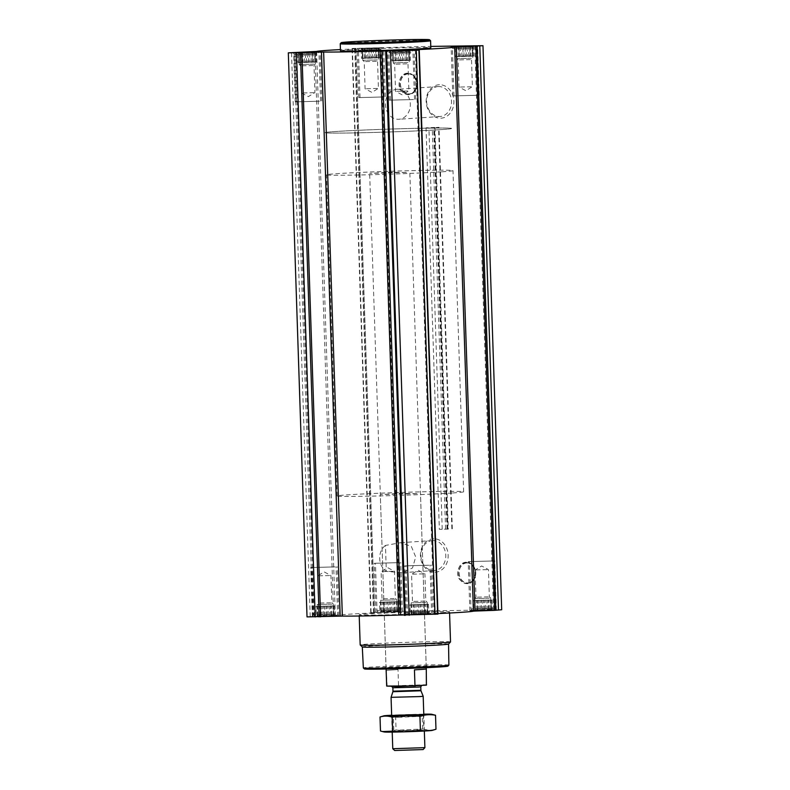 <?xml version="1.0" encoding="UTF-8"?>
<svg xmlns="http://www.w3.org/2000/svg" width="790" height="790" viewBox="0 0 790 790"><rect width="100%" height="100%" fill="white"/><g stroke="black" fill="none" stroke-linecap="round" stroke-linejoin="round"><path stroke-width="0.59" stroke-dasharray="3.95 2.96" d="M385.461 545.436A15.02 12.433 -93.8 0 0 386.32 571.397L402.169 572.691L412.518 567.951L415.708 556.95L411.304 546.334L400.402 542.72L385.461 545.436L386.32 571.397M432.831 540.548A15.02 12.433 -93.8 0 0 432.328 540.577A15.02 12.433 -93.8 0 0 420.932 556.387A15.02 12.433 -93.8 0 0 434.332 570.538A15.02 12.433 -93.8 0 0 445.757 555.034A15.02 12.433 -93.8 0 0 432.831 540.548M314.776 52.851L301.701 52.841L300.635 53.384L297.642 52.792L299.054 53.246L299.213 52.634L301.464 53.088L302.837 52.436L305.335 52.92L315.24 52.13L315.082 52.742L316.148 52.199L314.776 52.851L314.904 62.124L314.578 52.357M316.622 51.913L316 52.298L316.474 61.976L315.082 62.064M314.904 62.124L298.877 62.637L298.748 53.355L297.642 52.792L297.968 62.558L299.361 62.459L299.054 53.246M408.756 51.172L394.615 51.706L391.633 51.113L393.045 51.577L393.193 50.955L403.611 51.103L406.07 50.471L407.176 51.044L409.22 50.451L409.062 51.074L410.129 50.53L408.756 51.172L408.884 60.455L408.568 50.688M410.603 50.244L409.99 50.619L410.454 60.297L409.062 60.395M408.884 60.455L392.867 60.958L392.739 51.686L391.633 51.113L391.959 60.879L393.341 60.791L393.045 51.577M472.292 46.936L459.217 46.926L458.151 47.469L455.159 46.877L462.851 47.005L465.063 46.353L467.147 46.867L469.606 46.235L470.712 46.807L472.746 46.215L472.588 46.827L473.664 46.294L472.292 46.936L472.42 56.209L472.094 46.442M474.128 45.998L473.516 46.383L473.98 56.06L472.598 56.149M472.42 56.209L456.393 56.722L456.265 47.44L455.159 46.877L455.484 56.643L456.877 56.544L456.571 47.331M378.489 47.844L360.684 48.318L378.489 47.844M378.301 48.605L364.16 49.138L361.178 48.545L362.58 49.01L362.738 48.388L373.156 48.536L375.615 47.904L376.721 48.476L378.766 47.884L378.608 48.506L379.674 47.963L378.301 48.605L378.43 57.887L378.104 48.121M380.148 47.677L379.526 48.052L380 57.729L378.608 57.828M378.43 57.887L362.413 58.391L362.284 49.118L361.178 48.545L361.494 58.312L362.887 58.223L362.58 49.01M466.159 562.648A10.349 8.572 -93.8 0 0 459.247 578.3A10.349 8.572 -93.8 0 0 474.099 578.033A10.349 8.572 -93.8 0 0 466.159 562.648M433.74 538.77A16.738 13.855 -93.8 0 0 422.571 564.07A16.738 13.855 -93.8 0 0 446.577 563.645A16.738 13.855 -93.8 0 0 433.74 538.77M434.974 127.674L426.037 127.832L438.993 127.338L434.095 127.664L434.974 127.674L448.295 529.132L439.349 529.29L426.037 127.832M307.024 616.901L335.306 615.489A69.313 1.57 178.1 0 1 373.482 612.941L374.598 612.862L355.846 48.802L352.034 48.476L430.777 46.403M374.559 612.852L370.747 612.527L373.739 612.309L399.533 611.342L501.69 609.752M439.487 84.747A16.738 13.855 -93.8 0 0 428.308 110.047A16.738 13.855 -93.8 0 0 452.315 109.622A16.738 13.855 -93.8 0 0 439.487 84.747M407.492 73.628A10.349 8.572 -93.8 0 0 400.579 89.27A10.349 8.572 -93.8 0 0 415.431 89.013A10.349 8.572 -93.8 0 0 407.492 73.628M381.392 47.795L357.169 48.427L381.392 47.795M340.47 50.767A45.198 1.027 178.1 0 1 348.212 49.938A45.198 1.027 178.1 0 1 398.861 47.854A45.198 1.027 178.1 0 1 430.817 47.775M355.846 48.802L354.769 48.881A69.313 1.57 178.1 0 0 340.431 49.582M317.412 615.765L317.106 606.552L316.02 606.532L316.336 616.309L317.412 615.765L317.254 616.378L327.149 615.588L329.647 616.072L331.02 615.42L333.271 615.874L333.429 615.262L334.841 615.716L331.849 615.124L330.783 615.667L320.128 615.499L315.872 616.595L335.325 615.953L315.872 616.595M334.516 605.95L334.841 615.716L333.736 615.153L333.429 605.94L334.516 605.95L317.106 606.552M411.393 614.097L411.086 604.873L410 604.864L410.326 614.63L416.844 614.057L418.917 614.571L421.139 613.919L423.628 614.393L425 613.751L427.262 614.205L427.42 613.583L428.822 614.047L427.716 613.475L427.913 613.968L422.275 613.514L415.52 614.284L414.108 613.82L409.852 614.926L429.316 614.274L409.852 614.926M428.506 604.281L428.822 614.047L427.716 613.475L427.41 604.261L428.506 604.281L411.086 604.873M474.918 609.85L474.612 600.637L473.526 600.617L473.852 610.394L474.918 609.85L474.76 610.463L484.665 609.683L487.163 610.157L488.536 609.505L490.788 609.959L490.946 609.347L492.358 609.811L489.365 609.208L479.046 610.048L477.634 609.584L473.378 610.68L492.841 610.038L473.378 610.68M492.032 600.035L492.358 609.811L491.252 609.238L490.946 600.025L492.032 600.035L474.612 600.637M380.938 611.529L380.632 602.306L379.546 602.296L379.872 612.062L386.389 611.49L388.463 612.003L390.675 611.351L393.173 611.825L394.546 611.183L396.807 611.638L396.955 611.016L398.367 611.48L397.261 610.907L397.459 611.401L391.82 610.947L385.066 611.717L383.654 611.253L379.397 612.359L398.861 611.707L379.397 612.359M398.041 601.713L398.367 611.48L397.261 610.907L396.955 601.694L398.041 601.713L380.632 602.306M448.295 529.132L439.349 529.29M494.096 610.166L469.862 610.808L494.096 610.166M430.56 614.413L406.337 615.045L430.56 614.413M336.579 616.082L312.346 616.723L336.579 616.082M400.105 611.845L375.872 612.477L400.105 611.845M441.788 612.655A45.198 1.027 -1.9 0 0 449.53 611.825A45.198 1.027 -1.9 0 0 404.322 612.299A45.198 1.027 -1.9 0 0 359.183 614.817A45.198 1.027 -1.9 0 0 391.139 614.739A45.198 1.027 -1.9 0 0 441.788 612.655M437.946 613.583A69.313 1.57 178.1 0 1 435.231 613.712L416.518 49.829M419.214 50.056L437.927 614.116L435.231 613.712M447.9 666.158A41.781 0.948 -1.9 0 0 406.119 666.572A41.781 0.948 -1.9 0 0 364.407 668.923M422.788 667.224L406.139 667.066L386.073 668.192L422.788 667.224M448.888 665.101A42.788 0.968 -1.9 0 0 406.09 665.545A42.788 0.968 -1.9 0 0 363.351 667.935M448.542 644.067A43.154 0.978 -1.9 0 0 448.552 644.048A43.154 0.978 -1.9 0 0 405.389 644.502A43.154 0.978 -1.9 0 0 362.294 646.911A43.154 0.978 -1.9 0 0 362.304 646.931L362.294 646.911M450.527 641.934A45.198 1.027 -1.9 0 0 405.319 642.408A45.198 1.027 -1.9 0 0 360.181 644.936M398.476 562.668L374.243 563.3L398.476 562.668M397.479 562.687L375.447 563.26L397.479 562.687M334.95 566.904L310.717 567.546L334.95 566.904M333.953 566.924L311.922 567.496L333.953 566.924M428.931 565.235L404.697 565.867L428.931 565.235M427.933 565.255L405.902 565.828L427.933 565.255M492.456 560.989L468.233 561.631L492.456 560.989M491.459 561.009L469.438 561.591L491.459 561.009M398.249 611.875L378.124 612.408L398.249 611.875M399.049 610.058L377.018 610.64L399.049 610.058M492.229 610.206L472.114 610.739L492.229 610.206M493.029 608.379L471.008 608.962L493.029 608.379M428.703 614.442L408.578 614.976L428.703 614.442M429.503 612.625L407.472 613.198L429.503 612.625M334.713 616.121L314.598 616.644L334.713 616.121M335.523 614.294L313.492 614.877L335.523 614.294M396.807 611.638L396.481 601.862M396.955 611.016L396.659 601.802M394.546 611.183L394.24 601.96M393.173 611.825L392.857 602.059M390.675 611.351L390.369 602.138M388.463 612.003L388.137 602.237M386.389 611.49L386.083 602.276M383.93 612.122L383.604 602.345M382.824 611.549L382.518 602.336M380.78 612.141L380.454 602.375M381.244 611.42L380.938 602.197L396.955 601.694M379.546 602.296L380.938 602.197M381.432 611.904L381.116 602.138M383.654 611.253L383.348 602.039M385.066 611.717L384.74 601.95M387.525 611.085L387.219 601.871M389.776 611.539L389.45 601.773M391.82 610.947L391.514 601.733M394.309 611.42L393.993 601.654M395.385 610.887L395.079 601.674M397.459 611.401L397.133 601.634M382.143 602.118L396.827 601.733L382.143 602.118M382.251 571.595L394.457 571.269L382.251 571.595M394.21 598.543L382.014 598.86L394.21 598.543M395.385 599.877L380.701 600.262L395.385 599.877M490.788 609.959L490.462 600.193M490.946 609.347L490.639 600.133M488.536 609.505L488.23 600.291M487.163 610.157L486.838 600.38M484.665 609.683L484.359 600.459M482.443 610.334L482.127 600.558M480.369 609.811L480.063 600.598M477.911 610.443L477.585 600.677M476.805 609.88L476.498 600.667M474.76 610.463L474.444 600.696M475.225 609.742L474.918 600.528L490.946 600.025M473.526 600.617L474.918 600.528M475.422 610.236L475.096 600.469M477.634 609.584L477.328 600.37M479.046 610.048L478.72 600.272M481.505 609.416L481.199 600.193M483.757 609.87L483.441 600.094M485.801 609.278L485.495 600.064M488.299 609.752L487.973 599.985M489.365 609.208L489.059 599.995M491.439 609.732L491.123 599.966M476.123 600.449L490.807 600.064L476.123 600.449M427.262 614.205L426.936 604.439M427.42 613.583L427.113 604.37M425 613.751L424.704 604.538M423.628 614.393L423.312 604.626M421.139 613.919L420.833 604.706M418.917 614.571L418.591 604.804M416.844 614.057L416.537 604.844M414.385 614.689L414.059 604.913M413.279 614.116L412.973 604.903M411.235 614.709L410.909 604.942M411.699 613.988L411.393 604.775L427.41 604.261M410 604.864L411.393 604.775M411.896 614.472L411.57 604.706M414.108 613.82L413.802 604.607M415.52 614.284L415.194 604.518M417.979 613.652L417.673 604.439M420.231 614.106L419.905 604.34M422.275 613.514L421.969 604.301M424.763 613.988L424.447 604.222M425.84 613.455L425.534 604.241M427.913 613.968L427.588 604.202M412.597 604.686L427.281 604.301L412.597 604.686M333.271 615.874L332.946 606.108M333.429 615.262L333.123 606.049M331.02 615.42L330.714 606.207M329.647 616.072L329.321 606.295M327.149 615.588L326.843 606.374M324.937 616.249L324.611 606.473M322.853 615.726L322.547 606.513M320.394 616.358L320.069 606.592M319.288 615.795L318.982 606.572M317.254 616.378L316.928 606.611M317.708 615.657L317.402 606.444L333.429 605.94M316.02 606.532L317.402 606.444M317.906 616.151L317.58 606.384M320.128 615.499L319.822 606.286M321.53 615.953L321.204 606.187M323.989 615.331L323.683 606.108M326.25 615.785L325.924 606.009M328.285 615.193L327.978 605.979M330.783 615.667L330.457 605.9M331.849 615.124L331.543 605.91M333.933 615.647L333.607 605.871M318.617 606.365L333.301 605.979L318.617 606.365M476.242 569.916L488.437 569.59L476.242 569.916M488.2 596.865L475.995 597.191L488.2 596.865M489.365 598.208L474.681 598.593L489.365 598.208M412.706 574.162L424.911 573.836L412.706 574.162M424.665 601.111L412.469 601.427L424.665 601.111M425.84 602.444L411.156 602.829L425.84 602.444M318.726 575.831L330.931 575.515L318.726 575.831M330.684 602.78L318.479 603.096L330.684 602.78M331.849 604.123L317.165 604.508L331.849 604.123M430.58 40.725A45.198 1.027 -1.9 0 0 385.382 41.218A45.198 1.027 -1.9 0 0 340.243 43.717M438.578 86.535A15.02 12.433 -93.8 0 0 438.075 86.554A15.02 12.433 -93.8 0 0 426.669 102.364A15.02 12.433 -93.8 0 0 440.079 116.515A15.02 12.433 -93.8 0 0 451.495 101.011A15.02 12.433 -93.8 0 0 438.578 86.535M397.37 89.28A15.02 12.433 -93.8 0 0 396.876 89.3A15.02 12.433 -93.8 0 0 385.471 105.109A15.02 12.433 -93.8 0 0 398.871 119.27A15.02 12.433 -93.8 0 0 410.296 103.757A15.02 12.433 -93.8 0 0 397.37 89.28M383.031 96.973L358.798 97.605L383.031 96.973M382.024 96.992L360.003 97.565L382.024 96.992M319.496 101.209L295.262 101.851L319.496 101.209M318.498 101.229L296.467 101.801L318.498 101.229M413.486 99.54L389.253 100.172L413.486 99.54M412.489 99.56L390.457 100.133L412.489 99.56M477.012 95.294L452.779 95.936L477.012 95.294M476.015 95.314L453.983 95.896L476.015 95.314M380.454 49.612L358.433 50.195L380.454 49.612M379.536 47.825L359.411 48.348L379.536 47.825M474.444 47.943L452.413 48.516L474.444 47.943M410.909 52.18L388.887 52.762L410.909 52.18M316.928 53.858L294.897 54.431L316.928 53.858M376.198 57.986L375.892 48.773M374.806 58.075L374.48 48.309M372.327 58.154L372.021 48.941M370.095 58.253L369.769 48.486M368.031 58.292L367.725 49.079M365.553 58.371L365.237 48.605M364.466 58.351L364.16 49.138M362.413 58.391L362.087 48.625M362.59 58.332L361.494 58.312M362.887 58.223L362.738 48.388M363.064 58.164L365.296 58.065L365 48.842M365.296 58.065L366.688 57.966L366.372 48.2M366.688 57.966L369.167 57.887L368.861 48.674M369.167 57.887L371.409 57.789L371.083 48.022M371.409 57.789L373.463 57.759L373.156 48.536M373.463 57.759L375.941 57.68L375.615 47.904M375.941 57.68L377.028 57.69L376.721 48.476M377.028 57.69L379.091 57.65L378.766 47.884M379.091 57.65L378.608 48.506M378.914 57.719L380 57.729M364.091 58.144L378.785 57.759L364.091 58.144M377.294 88.431L365.089 88.757L377.294 88.431M376.386 61.294L364.19 61.61L376.386 61.294M377.472 59.912L362.788 60.297L377.472 59.912M470.178 56.307L469.872 47.094M468.796 56.406L468.47 46.64M466.317 56.485L466.011 47.272M464.076 56.584L463.75 46.817M462.022 56.613L461.716 47.4M459.543 56.692L459.217 46.926M458.457 56.683L458.151 47.469M456.393 56.722L456.067 46.946M456.571 56.653L455.484 56.643M456.877 56.544L456.729 46.719M457.055 56.485L459.286 56.386L458.98 47.173M459.286 56.386L460.679 56.297L460.353 46.65M460.679 56.297L463.157 56.218L462.851 47.005M463.157 56.218L465.389 56.12L465.073 46.511M465.389 56.12L467.453 56.08L467.147 46.867M467.453 56.08L469.932 56.001L469.606 46.324M469.932 56.001L471.018 56.021L470.712 46.807M471.018 56.021L473.072 55.981L472.746 46.215M473.072 55.981L472.588 46.827M472.894 56.041L473.98 56.06M458.082 56.465L472.766 56.08L458.082 56.465M471.275 86.762L459.069 87.078L471.275 86.762M470.376 59.615L458.17 59.941L470.376 59.615M471.452 58.243L456.768 58.628L471.452 58.243M406.653 60.553L406.346 51.34M405.26 60.642L404.934 50.876M402.781 60.721L402.475 51.508M400.55 60.82L400.224 51.054M398.486 60.86L398.18 51.646M396.007 60.939L395.691 51.172M394.921 60.919L394.615 51.706M392.867 60.958L392.541 51.192M393.045 60.899L391.959 60.879M393.341 60.791L393.193 50.955M393.519 60.731L395.76 60.633L395.454 51.409M395.76 60.633L397.143 60.534L396.827 50.886M397.143 60.534L399.631 60.455L399.325 51.241M399.631 60.455L401.863 60.356L401.547 50.748M401.863 60.356L403.917 60.326L403.611 51.103M403.917 60.326L406.396 60.247L406.08 50.57M406.396 60.247L407.482 60.257L407.176 51.044M407.482 60.257L409.546 60.218L409.22 50.451M409.546 60.218L409.062 51.074M409.368 60.287L410.454 60.297M394.556 60.712L409.24 60.326L394.556 60.712M407.749 91.008L395.543 91.324L407.749 91.008M406.84 63.862L394.644 64.178L406.84 63.862M407.926 62.479L393.242 62.864L407.926 62.479M312.672 62.222L312.366 53.009M311.28 62.321L310.954 52.555M308.801 62.4L308.495 53.187M306.56 62.499L306.244 52.723M304.506 62.529L304.199 53.315M302.027 62.608L301.701 52.841M300.941 62.598L300.635 53.384M298.877 62.637L298.561 52.861M299.054 62.568L297.968 62.558M299.361 62.459L299.213 52.634M299.538 62.4L301.77 62.301L301.464 53.088M301.77 62.301L303.163 62.213L302.847 52.565M303.163 62.213L305.641 62.134L305.335 52.92M305.641 62.134L307.873 62.035L307.557 52.426M307.873 62.035L309.937 61.995L309.631 52.782M309.937 61.995L312.415 61.916L312.09 52.239M312.415 61.916L313.502 61.936L313.196 52.713M313.502 61.936L315.556 61.897L315.24 52.13M315.556 61.897L315.082 52.742M315.388 61.956L316.474 61.976M300.565 62.38L315.25 61.995L300.565 62.38M313.758 92.677L301.563 93.003L313.758 92.677M312.86 65.531L300.654 65.847L312.86 65.531M313.936 64.148L299.252 64.533L313.936 64.148M417.031 493.592L400.382 493.434L380.316 494.56L417.031 493.592M452.788 492.96A63.279 1.432 -1.9 0 0 463.641 491.795A63.279 1.432 -1.9 0 0 400.342 492.456A63.279 1.432 -1.9 0 0 337.142 495.992A63.279 1.432 -1.9 0 0 381.896 495.873A63.279 1.432 -1.9 0 0 452.788 492.96M440.741 129.629A63.279 1.432 -1.9 0 0 451.584 128.464A63.279 1.432 -1.9 0 0 388.295 129.135A63.279 1.432 -1.9 0 0 325.095 132.661A63.279 1.432 -1.9 0 0 369.839 132.552A63.279 1.432 -1.9 0 0 440.741 129.629A63.279 1.432 -1.9 0 0 451.584 128.464A63.279 1.432 -1.9 0 0 388.295 129.135A63.279 1.432 -1.9 0 0 325.095 132.661A63.279 1.432 -1.9 0 0 369.839 132.552A63.279 1.432 -1.9 0 0 440.741 129.629M426.432 685.147L387.09 686.451M387.14 686.401L386.162 670.374L398.012 669.584L386.162 670.374M426.827 684.723L398.101 685.671M406.376 172.427L389.727 172.26L369.661 173.385L406.376 172.427M398.525 685.246L398.012 669.584M442.133 171.786A63.279 1.432 -1.9 0 0 452.986 170.62A63.279 1.432 -1.9 0 0 389.687 171.282A63.279 1.432 -1.9 0 0 326.497 174.817A63.279 1.432 -1.9 0 0 371.241 174.708A63.279 1.432 -1.9 0 0 442.133 171.786M426.294 669.081L414.444 669.871M423.104 749.562L394.674 750.5M424.892 747.646L392.768 748.703M423.183 696.257L391.06 697.323M391.652 715.226A24.006 0.543 178.1 0 1 423.786 714.16M433.473 714.683L423.351 715.078C414.049 714.061 404.806 714.348 395.593 715.957C390.428 714.98 385.234 715.335 380.01 716.994M395.593 715.957L396.057 729.96C405.349 730.987 414.602 730.691 423.815 729.091C427.913 730.454 431.972 730.513 435.981 729.249M380.484 731.007C385.648 731.975 390.843 731.629 396.057 729.96M423.351 715.078L423.815 729.091M399.266 731.757L392.205 731.678L408.252 730.789L424.319 730.612L399.266 731.757M384.355 731.994A24.006 0.543 178.1 0 1 408.242 730.612A24.006 0.543 178.1 0 1 432.17 730.404M399.701 717.261L393.361 717.211L397.577 716.826L422.216 716.244L399.701 717.261M400.125 730.059L422.64 729.032L400.125 730.059M399.533 611.342L380.82 47.291M493.513 609.673L474.8 45.623M442.222 529.182L428.901 127.723M445.58 528.935L432.268 127.476M447.022 528.885L433.7 127.417M451.87 528.796L438.559 127.328M452.097 528.816L438.776 127.358M447.851 529.083L434.53 127.625M434.154 613.79L415.441 49.74M310.213 616.556L291.5 52.505M312.86 616.378L294.147 52.328M314.144 616.319L295.43 52.259M333.686 615.578L314.973 51.528M335.306 615.489L316.593 51.439M373.482 612.941L354.769 48.881M370.787 612.536L352.073 48.486M371.093 612.487L352.38 48.437M373.739 612.309L355.026 48.259M467.068 562.934A10.003 8.285 -93.8 0 0 460.392 578.063A10.003 8.285 -93.8 0 0 474.741 577.806A10.003 8.285 -93.8 0 0 467.068 562.934M467.009 562.766A10.181 8.423 -93.8 0 0 458.98 571.368A10.181 8.423 -93.8 0 0 464.846 582.576A10.181 8.423 -93.8 0 0 474.859 577.776A10.181 8.423 -93.8 0 0 474.148 567.141A10.181 8.423 -93.8 0 0 467.009 562.766M466.485 562.283A10.704 8.858 -93.8 0 0 458.042 571.318A10.704 8.858 -93.8 0 0 464.214 583.109A10.704 8.858 -93.8 0 0 474.741 578.063A10.704 8.858 -93.8 0 0 473.99 566.884A10.704 8.858 -93.8 0 0 466.485 562.283M408.4 73.914A10.003 8.285 -93.8 0 0 401.725 89.033A10.003 8.285 -93.8 0 0 416.073 88.776A10.003 8.285 -93.8 0 0 408.4 73.914M408.341 73.737A10.181 8.423 -93.8 0 0 400.313 82.338A10.181 8.423 -93.8 0 0 406.178 93.546A10.181 8.423 -93.8 0 0 416.192 88.747A10.181 8.423 -93.8 0 0 415.481 78.121A10.181 8.423 -93.8 0 0 408.341 73.737M407.818 73.253A10.704 8.858 -93.8 0 0 399.375 82.288A10.704 8.858 -93.8 0 0 405.547 94.079A10.704 8.858 -93.8 0 0 416.073 89.033A10.704 8.858 -93.8 0 0 415.333 77.855A10.704 8.858 -93.8 0 0 407.818 73.253M419.569 685.562L393.953 686.016L419.569 685.562M420.981 690.786L392.897 691.724M420.882 690.282L392.966 691.201M420.764 686.826L392.857 687.754M432.328 540.577L399.622 542.76M434.332 570.538L402.169 572.691M298.146 53.088L297.159 52.555M392.126 51.409L391.139 50.886M455.662 47.173L454.675 46.64M361.672 48.842L360.684 48.318M334.338 615.42L335.325 615.953M428.328 613.751L429.316 614.274M491.854 609.505L492.841 610.038M397.874 611.183L398.861 611.707M452.315 528.796L438.993 127.338M447.416 529.122L434.095 127.664M434.115 613.79L415.402 49.73M374.598 612.862L355.885 48.812M370.747 612.527L352.034 48.476M449.569 613.02L449.53 611.825M359.223 616.012L359.183 614.817M474.859 577.776C476.281 574.123 476.044 570.577 474.148 567.141L473.99 566.884C472.074 563.833 469.537 562.283 466.377 562.233C458.082 562.115 455.514 575.347 459.77 579.583C465.34 585.489 470.336 584.985 474.741 578.063L474.859 577.776M402.377 611.598L400.747 562.421M375.872 612.477L374.243 563.3M338.851 615.845L337.221 566.667M312.346 616.723L310.717 567.546M432.831 614.166L431.202 564.988M406.337 615.045L404.697 565.867M496.367 609.929L494.738 560.752M469.862 610.808L468.233 561.631M400.135 611.677L401.113 609.841L399.543 562.46M378.124 612.408L377.018 610.64L375.447 563.26M494.115 610.008L495.103 608.162L493.533 560.791M472.114 610.739L471.008 608.962L469.438 561.591M430.59 614.245L431.567 612.408L429.997 565.028M408.578 614.976L407.482 613.208L405.902 565.828M336.599 615.924L337.587 614.077L336.017 566.707M314.598 616.644L313.492 614.877L311.922 567.496M396.827 601.733L396.758 599.729L395.356 598.415L394.457 571.269L387.653 567.645L381.116 571.703L382.014 598.86L380.701 600.262L380.76 602.266M490.738 598.05L489.336 596.736L488.437 569.6L481.643 565.966L475.096 570.034L475.995 597.191L474.681 598.583L474.75 600.598M490.807 600.064L490.748 598.06M427.281 604.301L427.212 602.296L425.81 600.983L424.911 573.836L418.108 570.212L411.57 574.271L412.469 601.427L411.156 602.829L411.215 604.834M333.301 605.979L333.232 603.975L331.83 602.652L330.931 575.515L324.127 571.881L317.59 575.95L318.479 603.096L317.165 604.498L317.234 606.513M438.075 86.554L396.876 89.3M440.079 116.515L398.871 119.27M416.192 88.747C417.614 85.093 417.377 81.548 415.481 78.121L415.333 77.855C413.407 74.803 410.869 73.253 407.709 73.203C399.424 73.085 396.847 86.317 401.103 90.554C406.672 96.459 411.669 95.955 416.073 89.033L416.192 88.747M385.303 96.726L383.663 47.548M358.798 97.605L357.169 48.427M321.767 100.962L320.138 51.785M295.262 101.851L293.633 52.663M415.757 99.293L414.128 50.116M389.253 100.172L387.623 50.995M479.283 95.057L477.654 45.869M452.779 95.936L451.149 46.748M384.098 96.765L382.528 49.395L381.422 47.617M360.003 97.565L358.433 50.195M359.411 48.348L358.433 50.185M478.078 95.096L476.508 47.716L475.511 46.106M453.983 95.896L452.413 48.516L453.312 46.847M414.553 99.333L412.982 51.962L411.975 50.353M390.457 100.133L388.887 52.762M389.776 51.083L388.887 52.752M320.562 101.011L318.992 53.631L317.995 52.022M296.467 101.801L294.897 54.431L295.796 52.762M362.719 58.292L362.788 60.297L364.19 61.61L365.089 88.757L371.893 92.391L378.43 88.322L377.531 61.166L378.844 59.764L378.785 57.759M456.699 56.613L456.768 58.628L458.17 59.941L459.069 87.078L465.873 90.712L472.41 86.643L471.521 59.497L472.835 58.095L472.766 56.08M393.173 60.86L393.242 62.864L394.644 64.178L395.543 91.324L402.347 94.958L408.884 90.89L407.986 63.733L409.299 62.331L409.24 60.326M301.563 93.003L308.357 96.627L314.904 92.558L314.005 65.412L315.319 64.01L315.25 61.995M301.563 92.993L300.654 65.847L299.262 64.543L299.193 62.529M426.235 666.859L420.468 493.227M386.073 668.192L380.316 494.56M463.641 491.795L452.986 170.62M337.142 495.992L326.497 174.817M426.264 667.688L409.822 172.052M386.103 669.021L369.661 173.385M424.339 731.027L423.796 714.565L422.216 716.254L422.64 729.042L424.319 730.612M392.215 732.093L391.672 715.631L393.361 717.211L393.776 730L392.205 731.678M421.495 685.493L392.205 686.569"/><path stroke-width="1.19" d="M314.953 52.081L297.159 52.555L314.953 52.081M307.043 52.446L308.021 52.407M302.619 52.565L303.291 52.555M408.944 50.412L391.139 50.886L408.944 50.412M401.024 50.767L402.011 50.738M396.6 50.896L397.281 50.876M472.469 46.166L454.675 46.64L472.469 46.166M464.56 46.531L465.537 46.492M460.135 46.65L460.807 46.64M430.777 46.403L482.976 45.702L454.694 47.104A69.313 1.57 178.1 0 1 416.518 49.652L419.253 50.066L416.261 50.284L380.118 51.024A69.313 1.57 178.1 0 1 323.633 52.031L288.31 52.841L316.593 51.439A69.313 1.57 178.1 0 1 340.431 49.582M475.382 46.116L451.149 46.748L475.382 46.116M411.847 50.363L387.623 50.995L411.847 50.363M317.866 52.031L293.633 52.663L317.866 52.031M430.817 47.775A45.198 1.027 178.1 0 1 423.075 48.605A45.198 1.027 178.1 0 1 372.436 50.688A45.198 1.027 178.1 0 1 340.47 50.767L340.233 43.746A45.198 1.027 -1.9 0 0 372.199 43.667A45.198 1.027 -1.9 0 0 422.838 41.574A45.198 1.027 -1.9 0 0 430.59 40.744A45.198 1.027 -1.9 0 0 430.58 40.725L430.817 47.775M482.976 45.702L501.69 609.752L494.57 610.334L475.027 611.065L456.314 47.015M437.946 613.583A69.313 1.57 178.1 0 0 473.407 611.164L475.027 611.065M437.927 614.116L400.639 615.055L381.925 50.995M288.31 52.841L307.024 616.901L342.347 616.082A69.313 1.57 178.1 0 0 398.822 615.074L400.639 615.055M448.878 665.121A42.788 0.968 -1.9 0 1 441.551 665.891A42.788 0.968 -1.9 0 1 394.082 667.846A42.788 0.968 -1.9 0 1 363.37 667.955A42.788 0.968 -1.9 0 0 363.37 667.955L364.407 668.923A41.781 0.948 -1.9 0 0 394.398 668.824A41.781 0.948 -1.9 0 0 440.751 666.908A41.781 0.948 -1.9 0 0 447.9 666.158L448.878 665.121A42.788 0.968 -1.9 0 0 448.888 665.101L448.552 644.057M363.351 667.935L362.294 646.921A43.154 0.978 -1.9 0 0 393.272 646.822A43.154 0.978 -1.9 0 0 441.156 644.837A43.154 0.978 -1.9 0 0 448.542 644.067L450.517 641.954A45.198 1.027 -1.9 0 0 450.527 641.934L449.569 613.02M362.304 646.931L360.191 644.956A45.198 1.027 -1.9 0 0 360.191 644.956A45.198 1.027 -1.9 0 0 392.63 644.837A45.198 1.027 -1.9 0 0 442.785 642.764A45.198 1.027 -1.9 0 0 450.517 641.954M341.221 42.68A44.2 1.007 -1.9 0 0 371.981 42.64A44.2 1.007 -1.9 0 0 421.978 40.586A44.2 1.007 -1.9 0 0 429.543 39.757A44.2 1.007 -1.9 0 0 385.342 40.241A44.2 1.007 -1.9 0 0 341.221 42.68L340.243 43.717A45.198 1.027 -1.9 0 0 340.233 43.746M473.516 46.146L453.401 46.679L473.516 46.146M409.99 50.392L389.865 50.916L409.99 50.392M316 52.061L295.885 52.584L316 52.061M386.685 686.036L396.541 686.51L426.432 685.147L426.264 667.688M386.103 669.021L386.675 686.066L415.412 685.898M426.383 685.167L426.294 669.081L414.444 669.871L414.967 685.532M424.892 747.646L392.768 748.713L394.674 750.5L423.104 749.562L424.892 747.646L424.339 731.027M420.428 696.563L423.183 696.267L420.981 690.786L392.897 691.724L391.06 697.333L420.428 696.563M423.786 714.16A24.006 0.543 178.1 0 1 431.636 714.259A24.006 0.543 178.1 0 1 419.885 715.157A24.006 0.543 178.1 0 1 394.299 715.987A24.006 0.543 178.1 0 1 383.822 715.839A24.006 0.543 178.1 0 1 391.652 715.226M398.733 715.691L391.672 715.631L396.234 715.217L423.796 714.565L398.733 715.691M383.822 715.839L380.01 716.994C384.029 715.74 388.088 715.789 392.186 717.162C401.389 715.552 410.642 715.266 419.934 716.283C425.02 714.624 430.214 714.279 435.517 715.246L431.636 714.259M419.934 716.283L420.399 730.296C411.195 731.895 401.942 732.192 392.65 731.165L382.528 731.57L380.484 731.007L380.01 716.994M435.517 715.246L435.981 729.249L432.17 730.404A24.006 0.543 178.1 0 1 394.832 732.054A24.006 0.543 178.1 0 1 384.355 731.994L382.528 731.57M435.981 729.249C430.896 730.908 425.701 731.254 420.399 730.296M392.186 717.162L392.65 731.165M495.853 610.265L477.14 46.215M498.5 610.097L479.787 46.037M494.57 610.334L475.857 46.274M473.407 611.164L454.694 47.104M437.621 614.156L418.907 50.106M434.974 614.334L416.261 50.284M409.181 615.301L390.467 51.251M405.26 615.37L386.547 51.32M404.411 615.37L385.708 51.32M398.822 615.074L380.118 51.024M342.347 616.082L323.633 52.031M340.164 616.131L321.451 52.071M320.622 616.862L301.908 52.812M319.121 616.901L300.407 52.851M315.2 616.97L296.487 52.92M392.897 691.724L392.966 691.201L420.882 690.282L420.981 690.786M392.966 691.201L392.857 687.754L418.374 687.083L420.764 686.826L421.83 685.355M437.966 614.116L419.253 50.066M360.181 644.936L359.223 616.012M429.543 39.757L430.58 40.725M423.796 714.565L423.183 696.267M392.768 748.703L392.215 732.093M391.672 715.631L391.06 697.333M420.882 690.282L420.764 686.826M391.692 686.352L392.857 687.754"/></g></svg>
